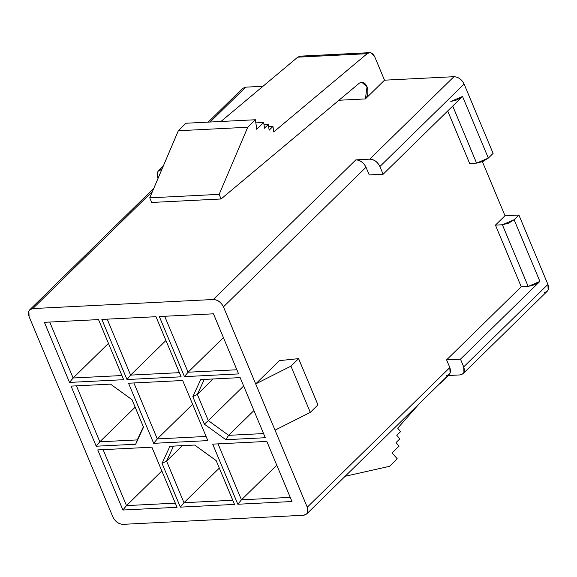 <?xml version="1.0" encoding="UTF-8"?>
<svg xmlns="http://www.w3.org/2000/svg" width="577" height="577" viewBox="0 0 577 577"><rect width="100%" height="100%" fill="white"/><g stroke="black" fill="none" stroke-linecap="round" stroke-linejoin="round"><path stroke-width="0.87" d="M307.26 507.212L223.45 306.863C221.063 302.233 217.673 299.78 213.288 299.506L32.817 308.572C28.836 309.272 27.595 311.955 29.095 316.629L112.904 516.978C115.292 521.601 118.674 524.053 123.067 524.334L303.538 515.261C307.519 514.561 308.76 511.878 307.26 507.212L307.505 512.758L306.632 514.006L303.538 515.261L123.067 524.334C118.646 524.118 115.256 521.666 112.904 516.978L29.095 316.629L28.85 311.075L29.723 309.827L32.817 308.572L213.288 299.506C217.709 299.715 221.092 302.168 223.45 306.863L255.683 383.921L279.47 360.618L255.683 383.921L307.26 507.212L449.822 367.571L307.26 507.212M182.678 380.503L207.821 440.612L153.677 443.331L128.534 383.229L182.678 380.503L128.534 383.229L153.677 443.331L207.821 440.612L182.678 380.503M266.841 441.419L291.984 501.528L237.839 504.248L212.697 444.139L266.841 441.419L212.697 444.139L237.839 504.248L291.984 501.528L266.841 441.419M97.751 449.916L151.895 447.197L177.038 507.298L122.894 510.025L97.751 449.916L122.894 510.025L177.038 507.298L151.895 447.197L97.751 449.916M238.604 373.918L184.46 376.637L159.317 316.535L213.461 313.816L238.604 373.918L213.461 313.816L159.317 316.535L184.46 376.637L188.073 372.215L236.866 369.763L188.073 372.215L223.414 337.603L188.073 372.215L164.669 316.268L188.073 372.215L184.46 376.637L238.604 373.918M181.128 376.81L126.99 379.529L101.848 319.42L155.985 316.701L181.128 376.81L155.985 316.701L101.848 319.42L126.99 379.529L181.128 376.81M69.514 382.414L44.371 322.312L98.516 319.593L123.658 379.695L69.514 382.414L123.658 379.695L98.516 319.593L44.371 322.312L69.514 382.414L73.128 377.993L108.469 343.38L73.128 377.993L121.92 375.54L73.128 377.993L69.514 382.414M192.833 396.651L200.702 379.601L240.147 377.618L265.29 437.719L225.845 439.703L204.323 424.131L192.833 396.651L204.323 424.131L225.845 439.703L265.29 437.719L240.147 377.618L200.702 379.601L192.833 396.651L197.356 394.408L213.115 378.974L197.356 394.408L192.833 396.651M194.673 445.047L216.187 460.626L234.507 504.413L180.37 507.133L162.05 463.345L169.919 446.288L194.673 445.047L169.919 446.288L162.05 463.345L180.37 507.133L234.507 504.413L216.187 460.626L194.673 445.047M96.208 446.216L71.065 386.114L110.51 384.131L132.025 399.71L143.522 427.182L135.653 444.24L96.208 446.216L135.653 444.24L143.522 427.182L132.025 399.71L110.51 384.131L71.065 386.114L96.208 446.216L99.821 441.794L96.208 446.216M306.632 514.006L449.194 374.365L450.067 373.124L449.822 367.571C451.322 372.237 450.089 374.927 446.108 375.627M463.079 373.672L547.277 291.197L548.15 289.95L547.905 284.403L463.706 366.871L463.951 372.425L463.079 373.672L459.984 374.927L448.012 375.526L459.984 374.927C463.966 374.228 465.206 371.545 463.706 366.871L460.482 359.168L446.598 359.868L449.822 367.571L446.598 359.868L521.233 286.762L495.441 225.117L505.012 215.748L482.408 161.711L505.012 215.748L518.896 215.048L547.905 284.403C549.405 289.07 548.164 291.753 544.183 292.46M469.656 163.471L447.694 110.979L469.656 163.471L476.595 163.125L469.656 163.471M369.237 174.925L366.013 167.222L223.45 306.863L366.013 167.222C363.661 162.526 360.272 160.074 355.85 159.865L213.288 299.506L355.85 159.865L369.734 159.165L453.933 76.698L384.52 80.181L365.385 98.927L338.93 100.254L365.385 98.927L384.52 80.181L453.933 76.698C458.326 76.979 461.708 79.431 464.096 84.054L493.104 153.403L488.322 158.091L476.595 163.125L482.906 161.502L488.322 158.091L462.538 96.446L457.121 99.857L450.81 101.48L462.538 96.446L383.121 174.232L369.237 174.925L383.121 174.232L462.538 96.446L488.322 158.091L493.104 153.403L464.096 84.054L379.897 166.522L383.121 174.232L379.897 166.522L464.096 84.054C461.744 79.359 458.354 76.907 453.933 76.698L369.734 159.165C374.156 159.382 377.546 161.834 379.897 166.522C377.509 161.899 374.12 159.447 369.734 159.165L355.85 159.865C360.243 160.146 363.625 162.599 366.013 167.222L369.237 174.925M317.949 404.881L310.296 412.375L275.027 430.153L310.296 412.375L290.952 366.143L255.683 383.921L290.952 366.143L298.605 358.642L279.47 360.618L298.605 358.642L317.949 404.881L298.605 358.642L290.952 366.143L310.296 412.375L317.949 404.881M262.961 86.29L245.694 87.156L210.093 122.028L245.694 87.156L262.961 86.29M161.957 169.184L161.495 169.631L161.957 169.184M152.53 191.319L32.817 308.572L152.53 191.319M241.28 91.483L245.694 87.156L242.607 88.418L208.189 122.122M369.583 52.666L300.17 56.157L297.718 57.173L367.131 53.69L369.583 52.666L371.321 52.99L374.819 56.993L384.52 80.181L374.819 56.993C372.713 52.832 370.146 51.728 367.131 53.69L273.743 131.924L272.964 126.442L269.142 130.193L268.327 124.466L264.504 128.217L263.689 122.49L256.751 129.291L255.395 119.749L247.742 127.25L219.159 194.355L221.092 198.978L359.255 83.225C362.356 81.242 364.952 82.424 367.044 86.788C368.566 91.671 368.011 95.717 365.385 98.927L367.044 86.788L361.707 82.208L359.255 83.225L221.092 198.978L219.159 194.355L247.742 127.25L255.395 119.749L256.751 129.291L263.689 122.49L264.504 128.217L268.327 124.466L269.142 130.193L272.964 126.442L273.743 131.924L367.131 53.69L297.718 57.173L220.955 121.48L297.718 57.173L302.716 56.921M547.905 284.403L518.896 215.048L514.107 219.736L539.899 281.381L460.482 359.168L463.706 366.871L547.905 284.403M521.233 286.762L446.598 359.868L460.482 359.168L539.899 281.381L528.171 286.416L521.233 286.762L528.171 286.416L502.387 224.77L495.441 225.117L521.233 286.762M528.171 286.416L534.482 284.8L539.899 281.381L514.107 219.736L508.69 223.155L502.387 224.77L528.171 286.416M514.107 219.736L518.896 215.048L505.012 215.748L495.441 225.117L502.387 224.77L514.107 219.736M452.721 106.053L476.595 163.125L452.721 106.053M268.637 126.659L272.964 126.442L268.637 126.659M263.999 124.682L268.327 124.466L263.999 124.682M255.842 122.887L263.689 122.49L255.842 122.887M185.982 123.24L255.395 119.749L185.982 123.24L178.329 130.741L247.742 127.25L178.329 130.741L149.746 197.839L219.159 194.355L149.746 197.839L151.686 202.462L221.092 198.978L151.686 202.462L149.746 197.839L178.329 130.741L185.982 123.24M157.781 177.687L157.535 172.134L158.401 170.886L161.495 169.631C157.514 170.33 156.273 173.013 157.781 177.687L158.055 178.343L157.781 177.687M389.569 466.303L345.161 476.27L389.569 466.303L397.228 458.802L392.129 452.931L399.075 446.129L396.017 442.609L399.847 438.859L396.788 435.339L400.611 431.589L397.683 428.213L419.609 403.352L397.683 428.213L400.611 431.589L396.788 435.339L399.847 438.859L396.017 442.609L399.075 446.129L392.129 452.931L397.228 458.802L389.569 466.303M439.652 383.719L440.972 382.421L439.652 383.719M241.453 499.826L290.245 497.374L241.453 499.826L276.794 465.213L241.453 499.826L237.839 504.248L241.453 499.826L218.048 443.872L241.453 499.826M157.29 438.909L206.083 436.457L157.29 438.909L192.631 404.297L157.29 438.909L153.677 443.331L157.29 438.909L133.886 382.955L157.29 438.909M126.507 505.603L175.3 503.151L126.507 505.603L161.841 470.991L126.507 505.603L122.894 510.025L126.507 505.603L103.103 449.649L126.507 505.603M130.604 375.108L179.389 372.655L130.604 375.108L165.938 340.495L130.604 375.108L126.99 379.529L130.604 375.108L107.199 319.153L130.604 375.108M49.723 322.045L73.128 377.993L49.723 322.045M204.28 379.421L197.356 394.408L204.28 379.421M263.552 433.572L228.643 435.325L225.845 439.703L228.643 435.325L208.319 420.611L204.323 424.131L208.319 420.611L197.356 394.408L208.319 420.611L243.653 385.999L208.319 420.611L228.643 435.325L253.93 410.557L228.643 435.325L263.552 433.572M173.497 446.115L166.573 461.102L182.332 445.668L166.573 461.102L183.984 502.711L219.318 468.098L183.984 502.711L232.769 500.259L183.984 502.711L180.37 507.133L183.984 502.711L166.573 461.102L162.05 463.345L166.573 461.102L173.497 446.115M143.356 426.792L135.653 444.24L137.297 439.912L99.821 441.794L76.416 385.847L99.821 441.794L135.155 407.182L99.821 441.794L137.297 439.912L143.356 426.792M153.821 188.275L29.723 309.827M163.248 166.14L158.401 170.886M448.336 375.512L440.46 383.222"/></g></svg>
